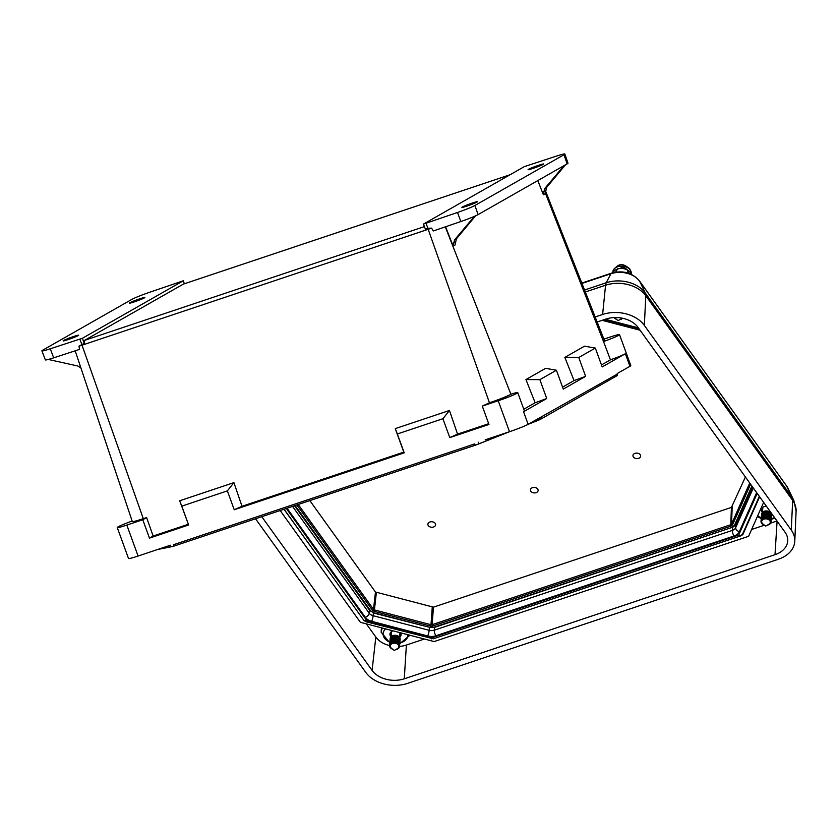 <?xml version="1.0" encoding="UTF-8"?>
<svg xmlns="http://www.w3.org/2000/svg" width="838" height="838" viewBox="0 0 838 838"><rect width="100%" height="100%" fill="white"/><g stroke="black" fill="none" stroke-linecap="round" stroke-linejoin="round"><path stroke-width="1.26" d="M601.464 364.959L610.452 359.848A15.472 1.027 160 0 0 625.358 353.73L602.187 366.929L595.315 348.074L578.765 357.501L585.626 376.356L563.283 389.094L556.422 370.228L539.871 379.656L546.732 398.521L523.561 411.72L528.139 424.3A15.472 1.027 160 0 1 509.504 431.706L485.202 439.835M546.732 398.521L535.147 402.753L523.781 409.227M517.748 392.634A15.472 1.027 160 0 1 498.233 400.753L482.29 406.095L489.455 402.785A17.808 1.184 160 0 0 510.908 394.269L511.149 394.122A15.472 1.027 160 0 1 517.748 392.634L524.431 411.008A15.472 1.027 160 0 1 523.561 411.72M564.843 154.024A15.472 1.027 -20 0 0 556.442 156.098L524.316 166.626L423.431 224.102L425.39 229.12L427.883 228.292L426.008 223.243L457.496 212.475A15.472 1.027 -20 0 0 474.926 205.478L563.974 154.737A15.472 1.027 -20 0 0 564.843 154.024L567.996 163.18A15.304 1.016 -20 0 1 567.137 163.881L478.079 214.612A15.304 1.016 -20 0 1 460.848 221.536L433.277 230.963L431.58 228.135A12.989 0.869 160 0 1 428.187 229.308L82.019 345.193A12.989 0.869 160 0 1 78.961 346.178L79.547 349.383L53.684 357.836L50.301 348.786L82.428 338.259L183.302 280.782L149.248 292.41A15.472 1.027 -20 0 0 131.817 299.407L42.769 350.137A15.472 1.027 -20 0 0 41.9 350.86A15.472 1.027 -20 0 0 50.301 348.786M188.246 524.274L153.144 536.027L149.468 538.122L188.655 524.997L179.688 500.778L233.907 482.625L242.004 506.278L234.231 509.745L227.37 490.89L181.794 506.142L188.655 524.997M482.29 406.095L488.973 424.468L449.786 437.583L442.914 418.728L397.348 433.979L404.209 452.845L403.801 452.122L242.004 506.278M404.209 452.845L234.231 509.745M488.69 423.693L457.558 434.126L449.786 437.583M80.919 367.987L77.829 366.007L48.29 359.46M41.9 350.86L45.367 359.89A15.304 1.016 -20 0 0 53.684 357.836M445.575 226.763L453.159 246.11L455.044 245.031L456.385 238.851L475.575 215.848M474.413 216.361L454.552 239.888L453.159 246.11M564.068 165.631L544.752 188.498L543.359 194.709L537.818 180.579M543.359 194.709L545.255 193.641L546.586 187.461L565.472 164.824M610.452 359.848L603.507 341.506A17.808 1.184 -20 0 0 604.512 340.678L545.465 190.802M535.147 402.753L525.95 379.551L545.632 368.332L556.422 370.228M585.626 376.356L574.04 380.588L562.57 387.125M574.04 380.588L564.843 357.386L584.526 346.167L595.315 348.074M170.428 545.213L138.092 556.034A15.472 1.027 160 0 1 128.518 558.496L117.257 527.542A15.472 1.027 160 0 1 132.121 521.037M75.179 350.808L132.278 521.498A17.808 1.184 -20 0 0 143.298 518.67L146.619 517.549L142.774 519.749L126.831 525.08A15.472 1.027 160 0 1 117.257 527.542M142.774 519.749L149.468 538.122M603.894 339.128L609.959 337.096A15.472 1.027 160 0 1 619.533 334.634L630.805 365.588A15.472 1.027 160 0 1 629.935 366.3L617.208 373.549L616.778 375.843A1.55 1.435 -119.7 0 0 617.386 374.041L528.139 424.3M619.533 334.634A15.472 1.027 160 0 1 603.266 341.642M146.619 517.549L153.144 536.027M403.801 452.122L395.243 428.627L449.461 410.473L457.558 434.126M78.961 346.178L84.219 343.329L84.512 340.385L183.313 284.134M143.298 518.67L82.019 345.193A3.614 1.309 71.5 0 1 81.726 344.167L79.851 339.118M84.219 343.329L82.428 338.259M184.329 283.789L183.302 280.782M129.806 302.769A8.254 0.545 -20 0 0 129.345 303.147A8.254 0.545 -20 0 0 137.285 300.842A8.254 0.545 -20 0 0 144.859 297.5A8.254 0.545 -20 0 0 138.354 299.292A8.254 0.545 -20 0 0 129.806 302.769M63.604 340.49A8.254 0.545 -20 0 0 63.133 340.867A8.254 0.545 -20 0 0 71.083 338.562A8.254 0.545 -20 0 0 78.646 335.221A8.254 0.545 -20 0 0 72.141 337.012A8.254 0.545 -20 0 0 63.604 340.49M489.455 402.785L428.187 229.308A3.614 1.309 71.5 0 1 427.883 228.282L431.58 228.135M423.431 224.102L426.008 223.243M462.356 206.996A8.254 0.545 -20 0 0 461.885 207.384A8.254 0.545 -20 0 0 469.835 205.08A8.254 0.545 -20 0 0 477.398 201.738A8.254 0.545 -20 0 0 470.893 203.529A8.254 0.545 -20 0 0 462.356 206.996M528.558 169.276A8.254 0.545 -20 0 0 528.097 169.664A8.254 0.545 -20 0 0 536.037 167.359A8.254 0.545 -20 0 0 543.6 164.018A8.254 0.545 -20 0 0 537.106 165.809A8.254 0.545 -20 0 0 528.558 169.276M564.843 357.386L578.765 357.501M525.95 379.551L539.871 379.656M395.243 428.627L397.348 433.979M449.461 410.473L442.914 418.728M179.688 500.778L181.794 506.142M233.907 482.625L227.37 490.89M595.169 316.974L602.616 314.48A30.943 21.966 4.6 0 1 644.349 325.385L791.25 530.066A30.943 21.966 4.6 0 1 794.791 541.139A30.943 21.966 4.6 0 1 778.293 559.271L407.572 683.379A30.943 21.966 4.6 0 1 365.839 672.474L255.538 518.774M261.781 516.69L372.082 670.39A23.883 16.959 -175.4 0 0 404.283 678.801L775.003 554.693A23.883 16.959 -175.4 0 0 787.73 540.699A23.883 16.959 -175.4 0 0 785.007 532.161L638.106 327.469A23.883 16.959 -175.4 0 0 605.905 319.069L597.148 321.991M751.634 529.469L764.445 525.185M770.667 523.101L776.983 520.985M280.164 510.531L360.371 622.299L434.147 641.562L748.606 536.299L763.638 502.391M399.569 646.412A22.657 16.079 -175.4 0 0 406.378 645.051L424.395 639.017M366.353 623.87L375.833 637.069A22.657 16.079 -175.4 0 0 389.597 645.606M741.965 535.042L742.761 534.77L759.616 496.777M283.988 509.253L364.059 620.612M742.824 533.544L742.761 534.77M393.085 630.846A5.594 3.97 -175.4 0 0 389.942 633.968A5.594 3.97 -175.4 0 0 390.571 636.178A5.594 3.97 -175.4 0 0 391 636.691M399.621 637.393A5.594 3.97 -175.4 0 0 401.098 634.869A5.594 3.97 -175.4 0 0 400.365 632.742M766.382 506.215A5.594 3.97 -175.4 0 0 761.354 509.64A5.594 3.97 -175.4 0 0 762.402 512.353M389.827 642.872L381.164 632.219L381.259 629.998A14.581 10.349 4.6 0 1 381.678 627.861M428.312 525.636A3.865 2.744 -175.4 0 0 434.995 526.096A3.865 2.744 -175.4 0 0 431.884 521.749A3.865 2.744 -175.4 0 0 428.312 525.636M530.852 491.319A3.865 2.744 -175.4 0 0 537.535 491.77A3.865 2.744 -175.4 0 0 534.424 487.433A3.865 2.744 -175.4 0 0 530.852 491.319M633.392 456.993A3.865 2.744 -175.4 0 0 640.075 457.443A3.865 2.744 -175.4 0 0 636.953 453.107A3.865 2.744 -175.4 0 0 633.392 456.993M309.84 500.6L375.455 592.026L433.445 607.162L731.427 507.409L745.411 476.99M759.312 496.368L742.573 534.11L740.52 535.974L738.697 535.053L757.175 493.383M742.74 533.471C742.353 535.136 741.002 535.66 738.697 535.053L432.073 637.697L433.33 638.807L365.756 621.691L366.855 620.665L432.073 637.697C431.591 639.237 431.402 639.226 431.486 637.655M365.756 621.691L363.912 620.424L366.855 620.665L286.334 508.467M622.372 268.495A15.032 5.457 71.5 0 0 619.492 266.222M618.151 266.526A8.401 5.96 -175.4 0 0 617.04 266.987M628.992 268.621A8.747 6.212 4.6 0 1 629.788 269.543A8.747 6.212 4.6 0 1 630.679 273.492M613.343 272.088A8.747 6.212 4.6 0 1 615.783 267.552M612.829 272.748A9.228 6.557 4.6 0 1 613.196 270.391A9.228 6.557 4.6 0 1 621.147 266.065A9.228 6.557 4.6 0 1 630.176 269.909A9.228 6.557 4.6 0 1 631.098 271.837A9.228 6.557 4.6 0 1 631.077 274.225M613.018 272.696A9.27 6.578 4.6 0 1 621.021 268.464A9.27 6.578 4.6 0 1 630.008 272.319A9.27 6.578 4.6 0 1 630.899 274.141M622.665 318.262A4.997 3.551 4.6 0 1 619.9 319.613M616.548 319.341A4.997 3.551 4.6 0 1 614.034 317.571M622.131 318.157A4.305 3.059 4.6 0 1 621.251 318.849L618.475 320.42A0.587 0.587 0 0 1 617.826 320.367L615.343 318.377A4.305 3.059 4.6 0 1 614.579 317.55M391.367 637.027A4.284 3.038 4.6 0 1 395.148 635.497A4.284 3.038 4.6 0 1 398.972 637.278A4.284 3.038 4.6 0 1 399.202 637.666M396.081 641.562A4.284 3.038 4.6 0 1 393.818 641.374M390.183 638.765A4.997 3.551 4.6 0 1 393.86 635.33A4.997 3.551 4.6 0 1 399.579 637.33A4.997 3.551 4.6 0 1 400.093 639.572M396.835 641.845A4.033 2.86 4.6 0 1 396.227 641.971M393.609 641.761A4.033 2.86 4.6 0 1 393.032 641.531M391.828 637.404A4.033 2.86 4.6 0 1 398.689 637.959M390.12 639.488A4.997 3.551 4.6 0 1 393.808 636.052A4.997 3.551 4.6 0 1 399.527 638.053A4.997 3.551 4.6 0 1 400.04 640.295M396.772 642.557A4.033 2.86 4.6 0 1 396.175 642.694M393.546 642.484A4.033 2.86 4.6 0 1 392.98 642.254M391.765 638.127A4.033 2.86 4.6 0 1 398.626 638.682M390.068 640.211A4.997 3.551 4.6 0 1 393.745 636.765A4.997 3.551 4.6 0 1 399.464 638.776A4.997 3.551 4.6 0 1 399.977 641.007M396.709 643.28A4.033 2.86 4.6 0 1 395.997 643.427M393.609 643.238A4.033 2.86 4.6 0 1 392.917 642.976M391.713 638.839A4.033 2.86 4.6 0 1 398.574 639.404M390.005 640.923A4.997 3.551 4.6 0 1 393.692 637.488A4.997 3.551 4.6 0 1 399.412 639.488A4.997 3.551 4.6 0 1 399.925 641.73M391.65 639.562A4.033 2.86 4.6 0 1 398.511 640.117M389.953 641.646A4.997 3.551 4.6 0 1 393.63 638.2A4.997 3.551 4.6 0 1 399.349 640.211A4.997 3.551 4.6 0 1 399.862 642.453M391.597 640.284A4.033 2.86 4.6 0 1 398.459 640.84M389.89 642.369A4.997 3.551 4.6 0 1 393.567 638.923A4.997 3.551 4.6 0 1 399.297 640.923A4.997 3.551 4.6 0 1 399.799 643.165M391.535 640.997A4.033 2.86 4.6 0 1 398.396 641.552M389.827 643.081A4.997 3.551 4.6 0 1 393.514 639.645A4.997 3.551 4.6 0 1 399.234 641.646A4.997 3.551 4.6 0 1 399.747 643.888M391.482 641.719A4.033 2.86 4.6 0 1 398.343 642.275M389.775 643.804A4.997 3.551 4.6 0 1 393.451 640.358A4.997 3.551 4.6 0 1 399.171 642.369A4.997 3.551 4.6 0 1 399.684 644.6M391.419 642.442A4.033 2.86 4.6 0 1 398.28 642.997M389.712 644.516A4.997 3.551 4.6 0 1 393.399 641.08A4.997 3.551 4.6 0 1 399.118 643.081A4.997 3.551 4.6 0 1 399.632 645.323M391.367 643.155A4.033 2.86 4.6 0 1 398.218 643.71M389.66 645.239A4.997 3.551 4.6 0 1 393.336 641.803A4.997 3.551 4.6 0 1 399.056 643.804A4.997 3.551 4.6 0 1 399.569 646.046M390.738 644.715A4.033 2.86 4.6 0 1 394.185 642.777A4.033 2.86 4.6 0 1 398.176 644.453A4.033 2.86 4.6 0 1 398.595 645.354M392.645 649.199A4.997 3.551 4.6 0 1 390.906 643.448A4.997 3.551 4.6 0 1 399.003 644.527A4.997 3.551 4.6 0 1 395.986 649.471M398.364 644.988A4.305 3.059 4.6 0 1 397.338 648.706L394.572 650.267A0.587 0.587 0 0 1 393.912 650.215L391.43 648.224A4.305 3.059 4.6 0 1 392.069 643.668A4.305 3.059 4.6 0 1 398.364 644.988M762.779 512.699A4.284 3.038 4.6 0 1 766.55 511.17A4.284 3.038 4.6 0 1 770.373 512.95A4.284 3.038 4.6 0 1 770.614 513.327M767.493 517.224A4.284 3.038 4.6 0 1 765.23 517.046M761.585 514.438A4.997 3.551 4.6 0 1 765.272 511.002A4.997 3.551 4.6 0 1 770.991 513.003A4.997 3.551 4.6 0 1 771.505 515.244M768.237 517.507A4.033 2.86 4.6 0 1 767.639 517.643M765.01 517.434A4.033 2.86 4.6 0 1 764.445 517.203M763.24 513.076A4.033 2.86 4.6 0 1 770.091 513.631M761.533 515.161A4.997 3.551 4.6 0 1 765.209 511.714A4.997 3.551 4.6 0 1 770.929 513.725A4.997 3.551 4.6 0 1 771.442 515.957M768.184 518.23A4.033 2.86 4.6 0 1 767.577 518.366M764.958 518.146A4.033 2.86 4.6 0 1 764.382 517.915M763.177 513.788A4.033 2.86 4.6 0 1 770.038 514.354M761.47 515.873A4.997 3.551 4.6 0 1 765.157 512.437A4.997 3.551 4.6 0 1 770.876 514.438A4.997 3.551 4.6 0 1 771.389 516.679M768.121 518.942A4.033 2.86 4.6 0 1 767.399 519.099M765.01 518.9A4.033 2.86 4.6 0 1 764.329 518.638M763.114 514.511A4.033 2.86 4.6 0 1 769.975 515.066M761.417 516.596A4.997 3.551 4.6 0 1 765.094 513.149A4.997 3.551 4.6 0 1 770.813 515.161A4.997 3.551 4.6 0 1 771.327 517.402M763.062 515.234A4.033 2.86 4.6 0 1 769.923 515.789M761.354 517.318A4.997 3.551 4.6 0 1 765.042 513.872A4.997 3.551 4.6 0 1 770.761 515.873A4.997 3.551 4.6 0 1 771.274 518.114M762.999 515.946A4.033 2.86 4.6 0 1 769.86 516.501M761.302 518.031A4.997 3.551 4.6 0 1 764.979 514.595A4.997 3.551 4.6 0 1 770.698 516.596A4.997 3.551 4.6 0 1 771.211 518.837M762.14 520.388A4.033 2.86 4.6 0 1 765.597 518.439A4.033 2.86 4.6 0 1 769.588 520.115A4.033 2.86 4.6 0 1 769.473 520.293M762.947 516.669A4.033 2.86 4.6 0 1 769.808 517.224M761.239 518.753A4.997 3.551 4.6 0 1 764.916 515.307A4.997 3.551 4.6 0 1 770.646 517.318A4.997 3.551 4.6 0 1 771.149 519.55M762.884 517.392A4.033 2.86 4.6 0 1 769.745 517.947M761.176 519.466A4.997 3.551 4.6 0 1 764.864 516.03A4.997 3.551 4.6 0 1 770.583 518.031A4.997 3.551 4.6 0 1 771.096 520.272M762.831 518.104A4.033 2.86 4.6 0 1 769.693 518.659M761.124 520.189A4.997 3.551 4.6 0 1 764.801 516.742A4.997 3.551 4.6 0 1 770.52 518.753A4.997 3.551 4.6 0 1 771.033 520.995M762.769 518.827A4.033 2.86 4.6 0 1 769.63 519.382M761.061 520.911A4.997 3.551 4.6 0 1 764.748 517.465A4.997 3.551 4.6 0 1 770.468 519.476A4.997 3.551 4.6 0 1 770.981 521.707M769.588 520.115A4.033 2.86 4.6 0 1 769.996 521.016M764.047 524.86A4.997 3.551 4.6 0 1 762.318 519.12A4.997 3.551 4.6 0 1 770.405 520.189A4.997 3.551 4.6 0 1 767.399 525.133M769.776 520.649A4.305 3.059 4.6 0 1 768.75 524.368L765.974 525.939A0.587 0.587 0 0 1 765.324 525.887L762.831 523.897A4.305 3.059 4.6 0 1 763.481 519.33A4.305 3.059 4.6 0 1 769.776 520.649M510.908 394.269L445.303 226.857M603.507 341.506L545.297 192.97M126.831 525.08L138.092 556.034M167.37 546.24L170.564 545.59A1.55 1.414 78.6 0 0 172.188 546.586L174.294 545.978A1.55 0.566 71.5 0 1 173.309 544.794L474.643 443.91A1.55 0.566 71.5 0 0 475.628 445.104L174.335 545.957A1.55 0.566 71.5 0 1 174.294 545.978L475.628 445.104A1.55 0.566 71.5 0 0 475.67 445.083L478.268 444.13A1.55 0.618 -111.7 0 0 478.309 444.119A1.55 0.618 -111.7 0 0 478.351 442.558L478.215 442.181M498.233 400.753L509.504 431.706M625.358 353.73L629.935 366.3M510.028 174.765L183.134 284.197M84.512 340.385L424.416 226.606M460.848 221.536L457.496 212.475M567.137 163.881L563.974 154.737M478.079 214.612L474.926 205.478M538.53 420.184L540.196 419.44A1.55 1.435 -119.7 0 0 540.437 419.335L538.488 420.205A1.55 0.618 -111.7 0 0 538.488 420.205L528.034 424.363M509.797 431.601L478.351 444.098M174.252 545.988L172.419 546.523A1.55 1.414 78.6 0 1 172.188 546.586L157.523 549.529M538.457 418.424L541.044 417.534A1.55 1.435 -119.7 0 1 540.437 419.335L616.778 375.843A1.55 1.435 -119.7 0 1 616.548 375.948M536.969 419.272L538.53 418.644A1.55 0.618 -111.7 0 1 538.488 420.205L528.003 424.374M546.586 187.461L544.752 188.498M545.507 190.195L543.642 191.263M455.296 241.585L453.431 242.653M456.385 238.851L454.552 239.888M794.791 541.139L796.1 511.096A29.833 21.18 -175.4 0 0 792.685 500.422L791.25 530.066M584.557 290.021L606.209 282.773A28.974 20.573 4.6 0 1 645.281 292.986L792.182 497.667A12.895 7.783 144.3 0 1 792.685 500.422L645.794 295.741A29.833 21.18 -175.4 0 0 605.57 285.234L602.616 314.48M644.349 325.385L645.794 295.741A12.895 7.783 144.3 0 0 645.281 292.986L639.645 281.243A21.317 15.136 -175.4 0 0 610.902 273.733L606.209 282.773A12.895 4.682 -108.5 0 0 605.57 285.234L585.333 292.001M792.182 497.667L786.547 485.925L639.645 281.243A6.453 3.886 144.3 0 0 639.436 280.887L786.337 485.569A6.453 3.886 144.3 0 1 786.547 485.925A21.317 15.136 -175.4 0 1 787.783 487.978L793.848 500.464A28.974 20.573 4.6 0 0 792.182 497.667M581.823 283.087L611.52 273.136A6.453 2.346 -108.5 0 0 610.902 273.733L581.949 283.422M777.098 521.142L775.003 554.693M406.378 645.051L404.283 678.801M375.833 637.069L372.082 670.39M385.532 628.877A12.434 8.83 -175.4 0 0 389.89 642.18M399.841 642.987A12.434 8.83 -175.4 0 0 407.917 634.722M757.72 515.758A12.434 8.83 -175.4 0 0 761.292 517.853M771.243 518.659A12.434 8.83 -175.4 0 0 774.49 517.507M381.164 632.219A14.497 10.286 4.6 0 1 382.599 628.102M638.42 327.899L605.319 319.257M756.651 492.65L739.357 531.638A10.831 7.689 4.6 0 1 734.067 535.964L435.959 635.759A10.831 7.689 4.6 0 1 427.715 635.969L371.684 621.335A10.831 7.689 4.6 0 1 365.316 617.313L287.036 508.237M604.324 319.592L638.944 328.632M292.546 506.393L369.202 613.196A6.704 4.756 -175.4 0 0 373.14 615.689L373.36 612.966M365.316 617.313A4.127 2.493 -35.7 0 0 369.202 613.196L369.453 610.106M371.684 621.335A4.127 0.702 -75.4 0 0 373.14 615.689L429.171 630.312L429.391 627.599M427.715 635.969A4.127 0.702 -75.4 0 0 429.171 630.312A6.704 4.756 -175.4 0 0 434.273 630.186L434.493 627.411M435.959 635.759A4.127 1.498 -108.5 0 1 434.273 630.186L732.381 530.391L732.611 527.594M734.067 535.964A4.127 1.498 -108.5 0 1 732.381 530.391A6.704 4.756 -175.4 0 0 735.659 527.72L735.963 523.907M739.357 531.638A4.127 2.818 -156.1 0 1 735.659 527.72L753.289 487.967M298.244 504.486L373.507 609.362L375.455 592.026M376.367 592.602L374.418 609.928L430.983 624.698L432.261 607.194M372.543 610.357A1.027 0.618 144.3 0 0 373.507 609.362L374.418 609.928L374.052 611.321L372.543 610.357L296.882 504.937M433.445 607.162L432.157 624.677L730.757 524.714L731.427 507.409M430.617 626.091L430.983 624.698L432.157 624.677L432.576 626.038L430.617 626.091L374.052 611.321M732.192 506.791L731.522 524.096L749.738 483.013M731.186 526.075L730.757 524.714L731.522 524.096A1.027 0.702 23.9 0 0 732.443 525.049L731.186 526.075L432.576 626.038M750.576 484.175L732.443 525.049M295.091 505.534L370.595 610.745L373.779 612.756L429.695 627.358L433.822 627.253L731.825 527.49L734.476 525.332L751.906 486.03M370.595 610.745A1.027 0.618 144.3 0 1 369.747 610.336M373.779 612.756L369.82 610.619L294.536 505.723M429.695 627.358L373.58 613.028M433.822 627.253L429.496 627.631M731.825 527.49L434.199 627.505M734.476 525.332A1.027 0.702 23.9 0 0 735.513 524.881L752.419 486.752L735.471 525.028L732.213 527.741M475.628 445.104L509.871 431.58M183.218 284.155L510.07 174.744M611.52 273.136C622.927 270.098 632.229 272.675 639.436 280.887M786.337 485.569L787.783 487.978M796.1 511.096L793.848 500.464M409.939 635.246L399.778 643.678M757.363 516.543L761.239 518.544M771.19 519.351L774.961 518.177M740.52 535.974L433.33 638.807M363.912 620.424L284.103 509.211M640.096 330.245L602.124 320.326M631.098 271.837L629.684 268.809C622.445 262.765 618.737 263.237 613.196 270.391M628.458 273.198L627.054 269.532L623.964 267.259L620.853 267.039M618.025 268.359L615.584 272.151M399.579 637.33L399.967 632.638M391.053 636.639L391.451 631.632M762.454 512.311L762.863 507.294"/></g></svg>
